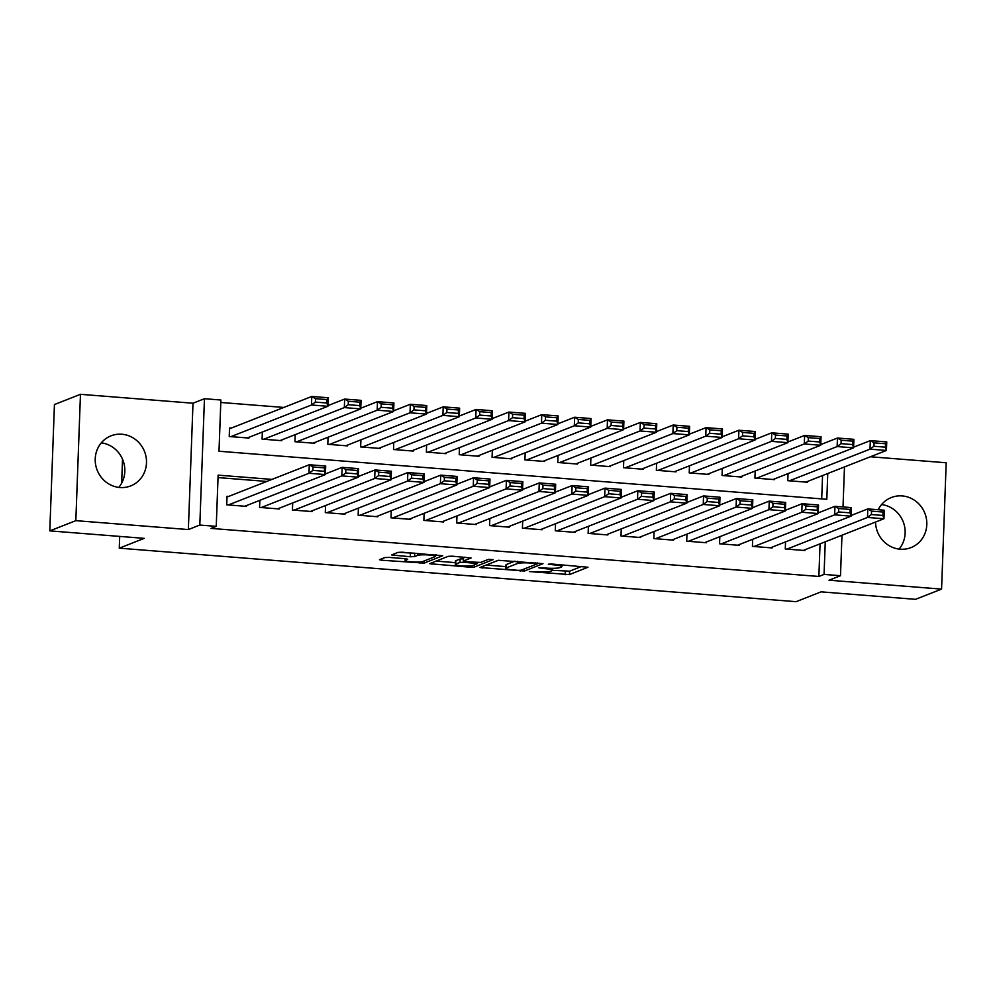 <?xml version="1.0" encoding="UTF-8"?>
<svg xmlns="http://www.w3.org/2000/svg" width="996" height="996" viewBox="0 0 996 996"><rect width="100%" height="100%" fill="white"/><g stroke="black" fill="none" stroke-linecap="round" stroke-linejoin="round"><path stroke-width="1.49" d="M529.374 571.567L569.426 574.592L587.989 567.234L551.361 563.997L548.273 564.197L554.361 564.906A10.832 1.469 -177.9 0 1 561.918 566.587A10.832 1.469 -177.9 0 1 561.408 567.01L559.877 567.608A10.832 1.469 -177.9 0 1 546.281 568.081L538.873 567.832L544.849 568.641A10.832 1.469 -177.9 0 1 552.407 570.322A10.832 1.469 -177.9 0 1 551.909 570.745L550.377 571.343A10.832 1.469 -177.9 0 1 536.782 571.816L529.374 571.567M101.281 442.847A26.904 25.448 -111.4 0 1 122.882 460.077A26.904 25.448 -111.4 0 1 118.773 487.393M119.881 487.505A26.904 25.448 68.6 0 0 130.7 485.911A26.904 25.448 68.6 0 0 146.101 457.139A26.904 25.448 68.6 0 0 121.836 434.231A26.904 25.448 68.6 0 0 111.029 435.825A26.904 25.448 68.6 0 0 95.616 464.597A26.904 25.448 68.6 0 0 119.881 487.505M899.089 549.082A26.904 25.448 68.6 0 0 903.198 521.767A26.904 25.448 68.6 0 0 881.597 504.549M875.534 522.041A26.904 25.448 68.6 0 0 900.197 549.194A26.904 25.448 68.6 0 0 911.004 547.601A26.904 25.448 68.6 0 0 926.417 518.829A26.904 25.448 68.6 0 0 902.152 495.921A26.904 25.448 68.6 0 0 891.333 497.527A26.904 25.448 68.6 0 0 878.223 509.728M389.05 557.411L384.805 557.561L379.476 559.715L381.841 560.238L424.147 563.101L442.697 555.743L402.284 552.207L398.039 552.357L391.64 554.934L410.29 556.752L414.535 556.602L417.635 555.395A9.051 1.233 -177.9 0 1 427.658 554.909A9.051 1.233 -177.9 0 1 435.302 556.403A9.051 1.233 -177.9 0 1 434.879 556.752L422.777 561.507A9.051 1.233 -177.9 0 1 412.742 561.993A9.051 1.233 -177.9 0 1 405.098 560.499A9.051 1.233 -177.9 0 1 405.521 560.15L407.7 559.229L405.335 558.694L389.05 557.411M49.8 530.88L54.431 404.55L80.464 394.316L75.833 520.659L49.8 530.88L144.258 538.35L119.271 548.174L796.09 601.684L821.078 591.861L915.536 599.331L941.569 589.109L829.033 580.207L840.487 575.713L824.066 574.418L818.861 576.46L211.04 528.403L216.244 526.361L199.81 525.054L204.454 398.711L220.875 400.019L218.996 451.238L826.817 499.295L827.763 473.498M75.833 520.659L188.356 529.561L199.81 525.054M479.935 567.508L524.444 571.032L542.994 563.674L498.336 560.287L479.935 567.508M470.05 567.21L429.625 563.686L448.188 556.328L452.433 556.179L471.083 557.984L463.464 561.047L465.667 561.707L480.707 562.416L488.476 559.366L493.107 559.628L474.295 567.073L470.05 567.21L470.087 565.927M941.569 589.109L946.2 462.767L870.355 456.766M231.184 428.118L229.541 427.981L229.229 436.522L248.95 438.078L248.975 437.294M785.533 541.899L785.271 548.97L804.98 550.539L805.005 549.742M752.677 539.297L752.416 546.381L772.124 547.937L772.149 547.153M719.822 536.707L719.56 543.779L739.269 545.335L739.293 544.551M686.966 534.105L686.705 541.177L706.413 542.745L706.45 541.949M654.111 531.503L653.849 538.587L673.557 540.143L673.595 539.359M621.255 528.913L620.994 535.985L640.702 537.541L640.739 536.757M588.399 526.311L588.138 533.383L607.846 534.952L607.884 534.155M555.544 523.709L555.282 530.793L574.991 532.35L575.028 531.565M522.688 521.12L522.427 528.191L542.135 529.748L542.173 528.963M489.833 518.518L489.571 525.602L509.28 527.158L509.317 526.374M456.977 515.916L456.716 523L476.424 524.556L476.462 523.772M424.122 513.326L423.86 520.398L443.569 521.954L443.606 521.169M391.266 510.724L391.005 517.808L410.713 519.364L410.75 518.58M358.411 508.122L358.149 515.206L377.858 516.762L377.895 515.978M325.555 505.532L325.294 512.604L345.002 514.173L345.039 513.376M292.7 502.93L292.438 510.014L312.159 511.571L312.184 510.786M259.844 500.341L259.583 507.412L279.303 508.968L279.328 508.184M818.861 576.46L820.057 543.841M266.791 481.442L218.037 477.582M228.682 496.406L227.038 496.282L226.727 504.81L246.448 506.379L246.473 505.582M283.81 407.451L220.788 402.471M821.7 498.884L822.559 475.54M807.519 481.454L807.482 482.238L787.774 480.682L788.035 473.598M774.664 478.852L774.627 479.636L754.918 478.08L755.18 471.008M741.808 476.262L741.771 477.047L722.063 475.49L722.324 468.406M708.953 473.66L708.915 474.445L689.207 472.888L689.469 465.804M676.097 471.058L676.06 471.855L656.352 470.286L656.613 463.215M643.242 468.469L643.204 469.253L623.496 467.697L623.757 460.613M610.386 465.867L610.349 466.651L590.64 465.095L590.902 458.023M577.531 463.265L577.493 464.061L557.785 462.493L558.046 455.421M544.675 460.675L544.638 461.459L524.929 459.903L525.191 452.819M511.82 458.073L511.795 458.857L492.074 457.301L492.335 450.229M478.964 455.483L478.939 456.268L459.218 454.711L459.48 447.627M446.108 452.881L446.084 453.666L426.363 452.109L426.624 445.025M413.253 450.279L413.228 451.064L393.507 449.507L393.769 442.436M380.397 447.69L380.372 448.474L360.652 446.918L360.913 439.834M347.542 445.088L347.517 445.872L327.796 444.316L328.058 437.232M314.686 442.485L314.661 443.282L294.941 441.714L295.202 434.642M281.831 439.896L281.806 440.68L262.085 439.124L262.346 432.04M122.533 459.206L121.649 483.16M119.694 536.408L119.271 548.174M188.356 529.561L193 403.218L80.464 394.316M193 403.218L204.454 398.711M271.995 479.4L218.124 475.142L216.244 526.361M824.066 574.418L825.261 541.787M844.484 466.937L843.014 506.952M841.981 535.226L840.487 575.713M552.407 570.297L569.55 571.181L581.714 566.4M486.173 565.068L505.906 566.624M518.082 570.335L521.045 570.235L537.193 563.885L530.98 563.064A10.832 1.469 -177.9 0 0 517.385 563.537L506.354 567.869A10.832 1.469 -177.9 0 0 505.844 568.28A10.832 1.469 -177.9 0 0 513.401 569.973L518.082 570.335M505.844 568.28L505.968 564.869A10.832 1.469 -177.9 0 1 506.478 564.458L514.957 561.122M455.359 562.628L436.024 561.097M464.808 557.15L463.426 557.772L463.302 561.184M455.72 564.097A9.051 1.233 -177.9 0 0 455.297 564.446A9.051 1.233 -177.9 0 0 462.941 565.94A9.051 1.233 -177.9 0 0 472.976 565.454L477.395 563.649L464.236 562.267L459.99 562.416L455.72 564.097L455.844 560.673A9.051 1.233 -177.9 0 0 455.421 561.022L455.297 564.446M463.389 558.793L460.115 559.005L459.99 562.416M455.844 560.673L460.115 559.005M398.039 552.357L414.66 553.191L414.535 556.602M435.339 555.332L436.435 554.909M789.417 480.807L870.006 449.159L870.33 440.618L886.751 441.913L886.44 450.453L805.839 482.114M853.609 447.179L870.33 440.618L874.052 442.847L873.928 446.258L885.419 447.167L885.544 443.755L874.052 442.847M885.419 447.167L886.44 450.453L870.006 449.159L873.928 446.258M885.544 443.755L886.751 441.913M786.915 549.107L867.504 517.447L867.815 508.906L851.107 515.48M871.55 511.135L867.815 508.906L884.249 510.213L883.938 518.742L867.504 517.447L871.413 514.546L882.917 515.455L883.041 512.044L871.55 511.135L871.413 514.546M803.336 550.402L883.938 518.742L882.917 515.455M884.249 510.213L883.041 512.044M756.562 478.217L837.15 446.557L837.474 438.016L853.896 439.323L853.584 447.851L772.983 479.512M820.754 444.59L837.474 438.016L841.197 440.244L841.072 443.656L852.564 444.565L852.688 441.153L841.197 440.244M852.564 444.565L853.584 447.851L837.15 446.557L841.072 443.656M852.688 441.153L853.896 439.323M723.706 475.615L804.295 443.955L804.619 435.426L821.04 436.721L820.729 445.262L740.128 476.91M787.898 441.987L804.619 435.426L808.341 437.642L808.217 441.066L819.708 441.975L819.833 438.551L808.341 437.642M819.708 441.975L820.729 445.262L804.295 443.955L808.217 441.066M819.833 438.551L821.04 436.721M690.851 473.013L771.439 441.365L771.763 432.824L788.185 434.119L787.873 442.66L707.272 474.32M755.043 439.385L771.763 432.824L775.486 435.053L775.361 438.464L786.852 439.373L786.977 435.962L775.486 435.053M786.852 439.373L787.873 442.66L771.439 441.365L775.361 438.464M786.977 435.962L788.185 434.119M657.995 470.423L738.584 438.763L738.908 430.222L755.329 431.529L755.018 440.058L674.417 471.718M722.187 436.796L738.908 430.222L742.63 432.451L742.506 435.862L753.997 436.771L754.121 433.36L742.63 432.451M753.997 436.771L755.018 440.058L738.584 438.763L742.506 435.862M754.121 433.36L755.329 431.529M754.059 546.505L834.648 514.845L834.959 506.317L818.251 512.878M838.694 508.533L834.959 506.317L851.393 507.611L851.082 516.152L834.648 514.845L838.557 511.956L850.061 512.865L850.186 509.442L838.694 508.533L838.557 511.956M770.481 547.8L851.082 516.152L850.061 512.865M851.393 507.611L850.186 509.442M721.204 543.903L801.792 512.255L802.104 503.715L785.396 510.276M805.839 505.943L802.104 503.715L818.538 505.009L818.226 513.55L801.792 512.255L805.702 509.354L817.206 510.263L817.33 506.852L805.839 505.943L805.702 509.354M737.625 545.21L818.226 513.55L817.206 510.263M818.538 505.009L817.33 506.852M688.348 541.314L768.937 509.653L769.248 501.113L752.54 507.686M772.983 503.341L769.248 501.113L785.682 502.42L785.371 510.948L768.937 509.653L772.859 506.752L784.35 507.661L784.475 504.25L772.983 503.341L772.859 506.752M704.77 542.608L785.371 510.948L784.35 507.661M785.682 502.42L784.475 504.25M655.493 538.712L736.081 507.051L736.405 498.523L719.685 505.084M740.128 500.739L736.405 498.523L752.827 499.818L752.515 508.358L736.081 507.051L740.003 504.163L751.494 505.072L751.619 501.648L740.128 500.739L740.003 504.163M671.914 540.019L752.515 508.358L751.494 505.072M752.827 499.818L751.619 501.648M625.139 467.821L705.741 436.161L706.052 427.633L722.474 428.927L722.162 437.468L641.561 469.116M689.332 434.194L706.052 427.633L709.775 429.849L709.65 433.272L721.141 434.181L721.266 430.758L709.775 429.849M721.141 434.181L722.162 437.468L705.741 436.161L709.65 433.272M721.266 430.758L722.474 428.927M622.637 536.122L703.226 504.462L703.55 495.921L686.829 502.494M707.272 498.149L703.55 495.921L719.971 497.216L719.66 505.756L703.226 504.462L707.148 501.561L718.639 502.47L718.763 499.058L707.272 498.149L707.148 501.561M639.058 537.417L719.66 505.756L718.639 502.47M719.971 497.216L718.763 499.058M592.284 465.232L672.885 433.571L673.196 425.031L689.618 426.325L689.307 434.866L608.705 466.526M656.476 431.592L673.196 425.031L676.919 427.259L676.794 430.67L688.286 431.579L688.41 428.168L676.919 427.259M688.286 431.579L689.307 434.866L672.885 433.571L676.794 430.67M688.41 428.168L689.618 426.325M589.781 533.52L670.37 501.86L670.694 493.319L653.974 499.892M674.417 495.547L670.694 493.319L687.115 494.626L686.804 503.154L670.37 501.86L674.292 498.959L685.783 499.868L685.908 496.456L674.417 495.547L674.292 498.959M606.203 534.815L686.804 503.154L685.783 499.868M687.115 494.626L685.908 496.456M559.428 462.63L640.03 430.969L640.341 422.429L656.762 423.736L656.451 432.264L575.862 463.924M623.62 429.002L640.341 422.429L644.063 424.657L643.939 428.068L655.43 428.977L655.555 425.566L644.063 424.657M655.43 428.977L656.451 432.264L640.03 430.969L643.939 428.068M655.555 425.566L656.762 423.736M556.926 530.918L637.515 499.27L637.838 490.729L621.118 497.29M641.561 492.945L637.838 490.729L654.26 492.024L653.949 500.565L637.515 499.27L641.436 496.369L652.928 497.278L653.052 493.867L641.561 492.945L641.436 496.369M573.347 532.225L653.949 500.565L652.928 497.278M654.26 492.024L653.052 493.867M526.573 460.028L607.174 428.38L607.485 419.839L623.907 421.134L623.596 429.674L543.007 461.335M590.765 426.4L607.485 419.839L611.208 422.055L611.083 425.479L622.575 426.388L622.699 422.964L611.208 422.055M622.575 426.388L623.596 429.674L607.174 428.38L611.083 425.479M622.699 422.964L623.907 421.134M524.07 528.328L604.659 496.668L604.983 488.127L588.263 494.701M608.705 490.356L604.983 488.127L621.404 489.434L621.093 497.963L604.659 496.668L608.581 493.767L620.072 494.676L620.197 491.265L608.705 490.356L608.581 493.767M540.492 529.623L621.093 497.963L620.072 494.676M621.404 489.434L620.197 491.265M493.717 457.438L574.319 425.778L574.63 417.237L591.051 418.544L590.74 427.072L510.151 458.733M557.909 423.81L574.63 417.237L578.352 419.465L578.228 422.877L589.719 423.786L589.856 420.374L578.352 419.465M589.719 423.786L590.74 427.072L574.319 425.778L578.228 422.877M589.856 420.374L591.051 418.544M491.215 525.726L571.804 494.066L572.127 485.538L555.407 492.099M575.85 487.754L572.127 485.538L588.549 486.832L588.238 495.373L571.804 494.066L575.725 491.165L587.217 492.086L587.341 488.663L575.85 487.754L575.725 491.165M507.636 527.021L588.238 495.373L587.217 492.086M588.549 486.832L587.341 488.663M460.862 454.836L541.463 423.175L541.774 414.647L558.196 415.942L557.885 424.483L477.296 456.131M525.054 421.208L541.774 414.647L545.497 416.863L545.372 420.275L556.864 421.184L557.001 417.772L545.497 416.863M556.864 421.184L557.885 424.483L541.463 423.175L545.372 420.275M557.001 417.772L558.196 415.942M458.359 523.124L538.961 491.476L539.272 482.935L522.551 489.497M542.994 485.164L539.272 482.935L555.693 484.23L555.382 492.771L538.961 491.476L542.87 488.575L554.361 489.484L554.486 486.073L542.994 485.164L542.87 488.575M474.781 524.431L555.382 492.771L554.361 489.484M555.693 484.23L554.486 486.073M428.006 452.234L508.607 420.586L508.919 412.045L525.34 413.34L525.029 421.881L444.44 453.541M492.198 418.606L508.919 412.045L512.641 414.274L512.517 417.685L524.02 418.594L524.145 415.183L512.641 414.274M524.02 418.594L525.029 421.881L508.607 420.586L512.517 417.685M524.145 415.183L525.34 413.34M425.504 520.535L506.105 488.874L506.416 480.333L489.696 486.907M510.139 482.562L506.416 480.333L522.838 481.641L522.527 490.169L506.105 488.874L510.014 485.973L521.506 486.882L521.63 483.471L510.139 482.562L510.014 485.973M441.925 521.829L522.527 490.169L521.506 486.882M522.838 481.641L521.63 483.471M395.151 449.644L475.752 417.984L476.063 409.443L492.485 410.75L492.173 419.279L411.585 450.939M459.343 416.017L476.063 409.443L479.786 411.672L479.661 415.083L491.165 415.992L491.289 412.581L479.786 411.672M491.165 415.992L492.173 419.279L475.752 417.984L479.661 415.083M491.289 412.581L492.485 410.75M392.648 517.932L473.249 486.272L473.561 477.744L456.84 484.305M477.283 479.96L473.561 477.744L489.982 479.039L489.671 487.579L473.249 486.272L477.159 483.384L488.65 484.293L488.775 480.869L477.283 479.96L477.159 483.384M409.07 519.227L489.671 487.579L488.65 484.293M489.982 479.039L488.775 480.869M362.295 447.042L442.896 415.382L443.208 406.854L459.629 408.148L459.318 416.689L378.729 448.337M426.487 413.415L443.208 406.854L446.93 409.07L446.806 412.493L458.309 413.402L458.434 409.979L446.93 409.07M458.309 413.402L459.318 416.689L442.896 415.382L446.806 412.493M458.434 409.979L459.629 408.148M329.439 444.44L410.041 412.792L410.352 404.252L426.774 405.546L426.462 414.087L345.873 445.747M393.632 410.813L410.352 404.252L414.075 406.48L413.95 409.891L425.454 410.8L425.578 407.389L414.075 406.48M425.454 410.8L426.462 414.087L410.041 412.792L413.95 409.891M425.578 407.389L426.774 405.546M296.584 441.851L377.185 410.19L377.496 401.649L393.918 402.957L393.607 411.485L313.018 443.145M360.776 408.223L377.496 401.649L381.219 403.878L381.095 407.289L392.598 408.198L392.723 404.787L381.219 403.878M392.598 408.198L393.607 411.485L377.185 410.19L381.095 407.289M392.723 404.787L393.918 402.957M263.728 439.248L344.33 407.588L344.641 399.06L361.062 400.355L360.751 408.895L280.162 440.543M327.921 405.621L344.641 399.06L348.363 401.276L348.239 404.7L359.743 405.609L359.867 402.185L348.363 401.276M359.743 405.609L360.751 408.895L344.33 407.588L348.239 404.7M359.867 402.185L361.062 400.355M230.873 436.646L311.474 404.999L311.785 396.458L328.207 397.753L327.896 406.293L247.307 437.954M229.516 428.778L311.785 396.458L315.508 398.686L315.383 402.098L326.887 403.007L327.012 399.595L315.508 398.686M326.887 403.007L327.896 406.293L311.474 404.999L315.383 402.098M327.012 399.595L328.207 397.753M359.793 515.33L440.394 483.683L440.705 475.142L423.985 481.703M444.428 477.37L440.705 475.142L457.127 476.437L456.815 484.977L440.394 483.683L444.303 480.782L455.795 481.69L455.919 478.279L444.428 477.37L444.303 480.782M376.227 516.638L456.815 484.977L455.795 481.69M457.127 476.437L455.919 478.279M326.937 512.741L407.538 481.08L407.85 472.54L391.129 479.113M411.572 474.768L407.85 472.54L424.271 473.847L423.96 482.375L407.538 481.08L411.448 478.18L422.939 479.088L423.076 475.677L411.572 474.768L411.448 478.18M343.371 514.036L423.96 482.375L422.939 479.088M424.271 473.847L423.076 475.677M294.081 510.139L374.683 478.478L374.994 469.95L358.274 476.511M378.717 472.166L374.994 469.95L391.416 471.245L391.104 479.786L374.683 478.478L378.592 475.59L390.083 476.499L390.22 473.075L378.717 472.166L378.592 475.59M310.515 511.434L391.104 479.786L390.083 476.499M391.416 471.245L390.22 473.075M261.226 507.537L341.827 475.889L342.138 467.348L325.418 473.909M345.861 469.577L342.138 467.348L358.56 468.643L358.249 477.184L341.827 475.889L345.737 472.988L357.24 473.897L357.365 470.486L345.861 469.577L345.737 472.988M277.66 508.844L358.249 477.184L357.24 473.897M358.56 468.643L357.365 470.486M228.37 504.947L308.972 473.287L309.283 464.746L227.013 497.066M313.005 466.975L309.283 464.746L325.704 466.053L325.393 474.582L308.972 473.287L312.881 470.386L324.385 471.295L324.509 467.883L313.005 466.975L312.881 470.386M244.804 506.242L325.393 474.582L324.385 471.295M325.704 466.053L324.509 467.883M544.874 567.969L544.849 568.641M554.386 564.234L554.361 564.906M569.55 571.181L569.426 574.592M565.305 571.318L565.18 574.742M524.519 568.865L524.444 571.032M520.223 570.359L520.198 571.181M482.189 566.624L482.139 568.168M535.686 562.752L535.661 563.437M531.005 562.391L530.98 563.064M517.472 561.321L517.385 563.537M506.478 564.458L506.354 567.869M432.052 562.665L431.99 564.209M463.588 557.635L463.464 561.047M474.37 564.906L474.295 567.073M475.055 562.454L475.03 563.126M464.261 561.545L464.236 562.267M405.571 558.719L405.521 560.15M417.698 553.427L417.635 555.395M410.414 553.34L410.29 556.752M394.055 553.925L394.005 555.469M424.221 560.947L424.147 563.101M419.939 561.981L419.901 563.25M381.904 558.694L381.841 560.238M552.481 568.318L552.407 570.322M561.981 564.832L561.918 566.587M537.342 562.889L537.305 563.798M477.433 562.615L477.395 563.649M405.16 558.681L405.098 560.499M435.364 554.822L435.302 556.403"/></g></svg>
